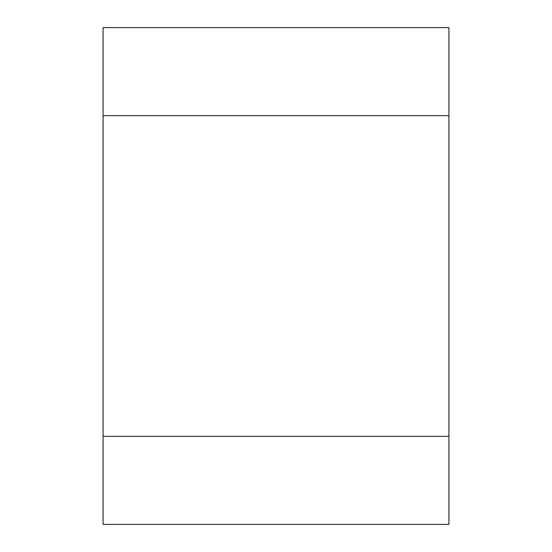 <?xml version="1.0" encoding="UTF-8"?>
<svg xmlns="http://www.w3.org/2000/svg" width="552" height="552" viewBox="0 0 552 552"><rect width="100%" height="100%" fill="white"/><g stroke="black" fill="none" stroke-linecap="round" stroke-linejoin="round"><path stroke-width="0.83" d="M103.065 436.363L448.935 436.363L448.935 524.4L103.065 524.4L103.065 27.6L448.935 27.6L448.935 115.637L103.065 115.637M448.935 436.363L448.935 115.637"/></g></svg>
